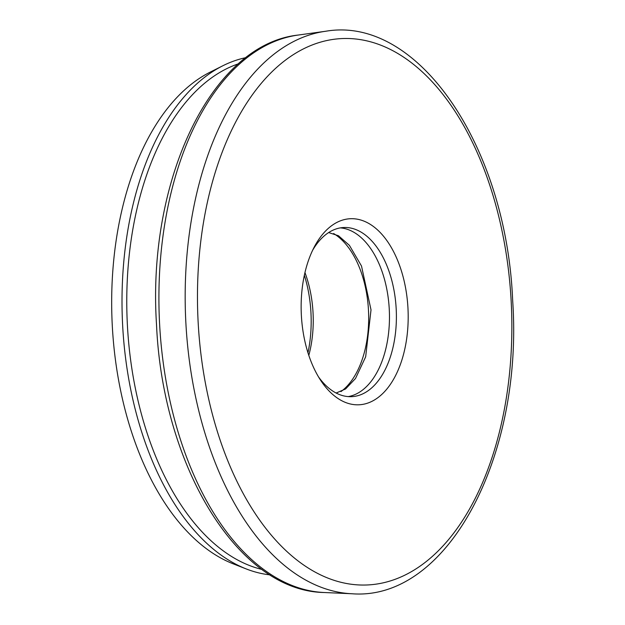 <?xml version="1.0" encoding="UTF-8"?>
<svg xmlns="http://www.w3.org/2000/svg" width="625" height="625" viewBox="0 0 625 625"><rect width="100%" height="100%" fill="white"/><g stroke="black" fill="none" stroke-linecap="round" stroke-linejoin="round"><path stroke-width="0.94" d="M307.961 352.773A93.133 53.406 87.3 0 0 310.945 312.539A93.133 53.406 87.3 0 0 304.359 275.25M304.961 272.586A84.664 48.555 -92.7 0 1 313.031 312.555A84.664 48.555 -92.7 0 1 308.805 355.383M407.953 308.031A93.133 53.406 -92.7 0 1 379.625 396.312A93.133 53.406 -92.7 0 1 320.398 379.938A93.133 53.406 -92.7 0 1 301.375 315.492A93.133 53.406 -92.7 0 1 314.227 247.062A93.133 53.406 -92.7 0 1 371 224.805A93.133 53.406 -92.7 0 1 407.953 308.031M318.484 376.852A84.664 48.555 87.3 0 0 351.656 396.656A84.664 48.555 87.3 0 0 396.18 308.695A84.664 48.555 87.3 0 0 343.805 227.508A84.664 48.555 87.3 0 0 312.609 250.305M238.539 63.766A256.539 147.117 87.3 0 0 127.43 325.766A256.539 147.117 87.3 0 0 262.016 569.453M270.086 574.883A259.953 149.078 -92.7 0 1 246.18 568.914A259.953 149.078 -92.7 0 1 122.68 326.031A259.953 149.078 -92.7 0 1 222.82 65.773A259.953 149.078 -92.7 0 1 246.07 57.617M340.352 227.883A84.664 48.555 -92.7 0 1 389.25 309.016A84.664 48.555 -92.7 0 1 348.188 396.602M246.18 568.914L233 563.75A254 145.664 -92.7 0 1 112.328 326.43A254 145.664 -92.7 0 1 210.172 72.133L222.82 65.773M333.617 233.539A84.664 48.555 -92.7 0 1 368.461 309.984A84.664 48.555 -92.7 0 1 340.961 391.602M324.078 592.508C237.898 591.133 162.562 465.93 156.523 324.672C147.023 180.977 210.898 44.461 298.195 35.055A279.406 160.234 87.3 0 0 159.633 324.578A279.406 160.234 87.3 0 0 324.078 592.508L351.836 593.75A281.938 161.68 -92.7 0 1 185.898 323.391A281.938 161.68 -92.7 0 1 325.719 31.25C418.711 15.273 506.578 147.516 512.672 300.68C523.414 456.289 447.594 601.305 351.836 593.75M511.148 300.82A273.492 156.844 87.3 0 0 339.867 38.688A273.492 156.844 87.3 0 0 198.172 322.711A273.492 156.844 87.3 0 0 369.453 584.844A273.492 156.844 87.3 0 0 511.148 300.82M298.195 35.055L325.719 31.25M328.672 232.562L338.492 235.758L349.398 245.336L361.5 266.023L371.016 309.852L365.664 356.82L355.516 378.484L345.57 388.969L336.117 393.031"/></g></svg>
